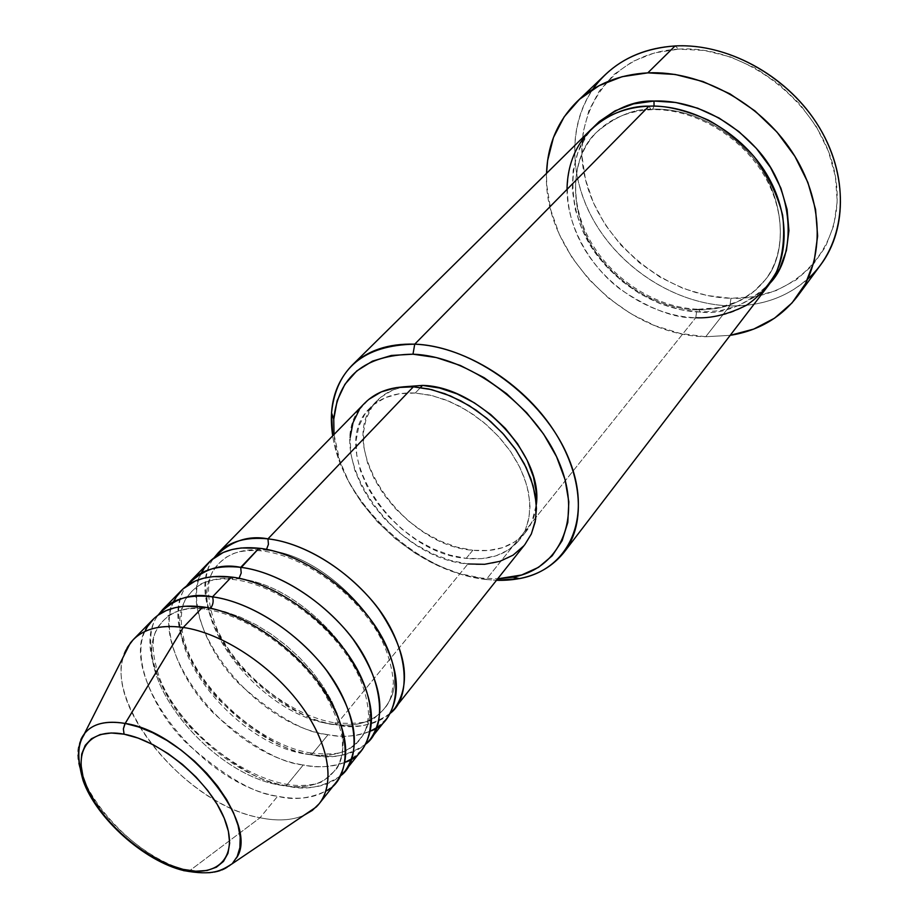 <?xml version="1.0" encoding="UTF-8"?>
<svg xmlns="http://www.w3.org/2000/svg" width="919" height="919" viewBox="0 0 919 919"><rect width="100%" height="100%" fill="white"/><g stroke="black" fill="none" stroke-linecap="round" stroke-linejoin="round"><path stroke-width="0.69" stroke-dasharray="4.59 3.45" d="M79.011 763.62C77.38 754.361 78 746.343 80.872 739.588C62.09 776.992 131.095 859.299 189.314 870.959C149.774 862.252 100.941 820.621 84.709 781.874M390.357 713.224C372.448 725.654 354.378 729.514 336.147 724.827L334.884 722.828L336.147 724.827C259.043 714.408 176.896 605.047 214.093 557.764C195.598 580.05 208.372 633.317 243.857 670.41C281.444 705.195 312.207 723.333 336.147 724.827L467.909 563.967L336.147 724.827C359.065 728.629 377.135 724.769 390.357 713.224M329.955 723.885C358.594 728.353 378.306 720.852 389.105 701.381C416.709 656.155 335.699 554.938 265.901 550.113C335.699 554.938 416.709 656.155 389.105 701.381C378.306 720.852 358.594 728.353 329.955 723.885C259.675 714.293 183.513 616.144 213.599 570.458C223.478 554.548 240.916 547.77 265.901 550.113C240.916 547.77 223.478 554.548 213.599 570.458C183.513 616.144 259.675 714.293 329.955 723.885M201.56 572.882C187.177 598.258 204.788 650.066 239.399 684.115C275.757 716.2 305.315 733.063 328.06 734.695C341.569 737.773 355.745 736.556 370.61 731.042C358.64 736.337 344.464 737.555 328.06 734.695L311.621 754.763L310.438 752.879L311.621 754.763C234.092 743.345 150.234 633.122 186.603 585.931C168.453 608.229 182.203 661.76 218.297 699.244C256.47 734.453 287.578 752.96 311.621 754.763L328.06 734.695C247.119 723.667 162.858 605.23 209.222 562.026M258.986 548.252L260.709 550.837L258.986 548.252M365.854 744.022C348.002 756.084 329.921 759.668 311.621 754.763C334.596 758.853 352.666 755.269 365.854 744.022M305.211 753.948C334.079 758.807 353.838 751.547 364.487 732.144C391.781 687.159 308.945 584.484 238.607 578.821C308.945 584.484 391.781 687.159 364.487 732.144C353.838 751.547 334.079 758.807 305.211 753.948C234.402 743.425 156.609 644.139 186.235 598.637C195.965 582.784 213.426 576.179 238.607 578.821C213.426 576.179 195.965 582.784 186.235 598.637C156.609 644.139 234.402 743.425 305.211 753.948M173.714 601.658C159.963 627.217 178.7 679.21 213.828 713.5C250.657 745.872 280.467 763.034 303.259 764.964C316.573 768.123 330.53 767.216 345.142 762.253C333.321 767.066 319.364 767.974 303.259 764.964L286.268 785.722L285.166 783.964L286.268 785.722C208.337 773.235 122.698 662.174 158.148 615.098C140.389 637.395 155.185 691.191 191.91 729.054C230.669 764.7 262.122 783.585 286.268 785.722L303.259 764.964C221.732 752.856 135.518 633.157 181.537 590.32M231.427 577.063L233.058 579.521L231.427 577.063M340.478 775.889C322.695 787.56 304.626 790.834 286.268 785.722C309.278 790.11 327.348 786.836 340.478 775.889M279.617 785.044C308.715 790.306 328.508 783.298 338.996 764.011L342.327 753.718L343.269 741.92L341.765 728.916L337.801 715.005L331.449 700.577L322.856 685.999L312.242 671.686L299.881 658.027L286.108 645.414L271.323 634.202L255.919 624.679L240.33 617.12L224.994 611.709L210.325 608.562L224.994 611.709L240.33 617.12L255.919 624.679L271.323 634.202L286.108 645.414L299.881 658.027L312.242 671.686L322.856 685.999L331.449 700.577L337.801 715.005L341.765 728.916L343.269 741.92L342.327 753.718L338.996 764.011C328.508 783.298 308.715 790.306 279.617 785.044C208.291 773.522 128.786 673.087 157.93 627.803C167.488 612.008 184.949 605.598 210.325 608.562C184.949 605.598 167.488 612.008 157.93 627.803C128.786 673.087 208.291 773.522 279.617 785.044M152.876 619.601C107.247 662.025 195.494 783.011 277.618 796.279C293.368 800.449 309.45 798.714 325.877 791.075M202.869 606.931L204.386 609.24L202.869 606.931M486.231 579.51L481.315 578.062C413.378 571.388 338.985 499.247 334.022 434.503L339.8 460.81L348.864 481.958L361.489 502.452L377.215 521.636L395.503 538.867L415.744 553.583L437.272 565.288L459.374 573.559L481.315 578.062L497.673 578.821L481.315 578.062L486.231 579.51C417.502 572.594 342.155 502.291 332.712 435.847C342.155 502.291 417.502 572.594 486.231 579.51L695.729 317.733L486.231 579.51L496.501 580.291L486.231 579.51M605.414 74.542C568.884 109.648 565.403 169.751 592.927 219.193C620.463 268.716 676.005 304.269 729.847 305.889L730.973 298.307C795.728 300.835 847.594 246.246 835.428 176.574C824.286 106.857 747.48 44.629 678.67 49.132L704.402 50.453L730.502 56.921L755.82 68.351L779.255 84.272L799.725 103.996L816.348 126.65L828.398 151.21L835.428 176.574L837.209 201.652L833.809 225.385L825.48 246.843L812.706 265.235L796.095 279.939L776.394 290.496L754.407 296.665L730.973 298.307L706.929 295.493L683.116 288.394L660.324 277.308L639.291 262.639L620.716 244.891L605.196 224.638L593.283 202.525L585.414 179.297L581.934 155.713L583.048 132.6L588.849 110.808L599.234 91.165L613.961 74.485L632.559 61.527L654.397 52.923L678.67 49.132L675.086 45.95L678.67 49.132C609.676 52.59 569.102 115.679 585.414 179.297C600.819 243.041 666.275 296.745 730.973 298.307L729.847 305.889C679.589 304.35 627.608 273.391 598.614 228.693C569.746 183.995 566.115 127.936 592.721 89.35M652.708 109.189L654.052 106.11L652.708 109.189C675.511 108.247 714.925 116.61 749.41 153.691C784.677 191.129 789.639 251.967 765.056 280.042C789.639 251.967 784.677 191.129 749.41 153.691C714.925 116.61 675.511 108.247 652.708 109.189L651.134 109.683L652.708 109.189C634.42 108.499 615.868 116.058 597.04 131.865C615.868 116.058 634.42 108.499 652.708 109.189M590.653 129.832C562.106 158.194 560.153 206.706 583.255 246.958C606.368 287.245 652.088 316.274 695.729 317.733L696.912 309.887L698.658 309.243L700.289 312.035L720.186 310.714L738.761 305.545L755.303 296.619L770.007 283.201C745.941 305.453 722.69 315.056 700.289 312.035L698.658 309.243L696.912 309.887L705.861 309.749L720.347 307.739L730.536 304.809L740.898 300.26L755.992 289.795L765.056 280.042L760.668 285.212L751.099 293.816L735.717 302.753L725.401 306.452L715.396 308.692L696.912 309.887L695.729 317.733C726.182 318.319 750.226 307.785 767.87 286.131M648.952 106.156L651.134 109.683L648.952 106.156M364.774 403.073C317.227 447.645 390.77 558.499 467.909 563.967L450.425 560.429L432.769 553.858L415.526 544.507L399.317 532.733L384.659 518.925L372.08 503.555L362.006 487.15L354.814 470.275L350.805 453.504L350.173 437.444M472.825 550.274L466.174 558.361C394.182 553.387 325.452 449.885 369.668 408.312C380.65 397.261 395.848 392.16 415.262 393.033L420.523 387.508L415.262 393.033L429.713 395.078L444.612 399.501L459.511 406.198L473.951 414.986L487.484 425.6L499.683 437.72L510.183 450.953L518.661 464.899L524.887 479.132L528.689 493.216L529.987 506.725L528.77 519.281L525.128 530.539L519.201 540.188C506.897 554.616 489.218 560.67 466.174 558.361L472.825 550.274L456.536 547.046L440.075 540.981L424.015 532.308L408.909 521.349L395.262 508.483L383.568 494.169L374.228 478.868L367.6 463.13L363.935 447.496L363.419 432.527L366.13 418.8L372.034 406.83L380.971 397.134L392.654 390.115L402.855 386.865C392.333 389.254 383.705 393.895 376.985 400.776C332.747 442.384 401.029 545.53 472.825 550.274C495.812 552.514 513.457 546.414 525.76 531.986C531.745 524.45 535.272 515.318 536.328 504.577L531.917 521.866L524.806 533.135L514.881 541.831L502.567 547.678L488.368 550.504L472.825 550.274M807.778 279.02C786.342 297.595 760.358 306.544 729.847 305.889L705.712 336.733C624.219 335.401 542.624 252.38 546.541 173.369L546.736 184.891L550.722 209.796L559.303 234.356L572.135 257.757L588.746 279.238L608.539 298.112L630.882 313.781L655.052 325.717L680.278 333.471L705.712 336.733L729.847 305.889C768.261 306.486 798.611 292.724 820.885 264.569M130.314 643.024C91.728 688.251 180.113 803.964 260.031 817.749L189.314 870.959L260.031 817.749C188.338 804.895 105.513 708.583 123.594 656.292M144.903 631.479C131.854 657.223 151.784 709.376 187.419 743.908C224.718 776.555 254.781 794.016 277.618 796.279L260.031 817.749L277.618 796.279C304.2 801.368 323.89 796.497 336.664 781.69M351.862 758.761L362.132 749.594M303.913 815.325C291.794 820.495 277.17 821.299 260.031 817.749C277.17 821.299 291.794 820.495 303.913 815.325M232.208 863.745C222.662 872.855 208.36 875.267 189.314 870.959C212.174 875.991 227.866 871.717 236.378 858.128M730.191 335.343L705.712 336.733L730.191 335.343M700.289 312.035L679.796 309.542L659.44 303.373L639.888 293.793L621.818 281.157L605.816 265.89L592.445 248.509L582.164 229.589L575.34 209.762L572.296 189.716L573.18 170.153L578.074 151.784L586.862 135.346L593.283 127.362C565.013 154.381 565.242 217.573 600.061 259.078C634.076 300.099 675.81 311.541 700.289 312.035M359.26 409.851L368.783 399.42M524.91 544.507L523.75 545.897M415.262 393.033L399.386 393.723L385.337 397.674L373.642 404.67L364.717 414.366L358.835 426.336L356.158 440.086L356.721 455.089L360.432 470.758L367.129 486.542L376.537 501.889L388.312 516.271L402.017 529.195L417.192 540.211L433.32 548.953L449.839 555.076L466.174 558.361L481.751 558.637L495.984 555.834L508.322 550.021L518.247 541.348L525.346 530.068L529.252 516.593L529.769 501.418L526.794 485.117L520.395 468.368L510.815 451.861L498.397 436.307L483.693 422.372L467.3 410.644L449.942 401.637L432.344 395.687L415.262 393.033M467.909 563.967C492.733 566.506 511.768 559.981 525.002 544.381M376.928 727.549L386.738 718.589M567.023 189.406C566.828 227.475 591.779 268.061 620.417 289.359C650.284 309.278 675.396 318.744 695.729 317.733M696.912 309.887C673.34 309.473 632.582 298.147 600.084 257.779C566.816 216.815 568.976 156.207 597.04 131.865C568.976 156.207 566.816 216.815 600.084 257.779C632.582 298.147 673.34 309.473 696.912 309.887M334.941 722.885C357.571 724.275 371.046 722.391 375.4 717.245L384.406 708.813C388.197 703.701 391.643 699.991 393.389 681.818C391.046 657.717 382.212 636.097 366.865 616.936C339.881 581.532 295.55 554.191 260.651 550.791C250.106 549.976 241.019 550.895 233.403 553.56L226.074 557.293L219.204 563.117C219.25 564.932 197.711 574.789 215.712 625.85C234.954 671.536 288.911 715.499 334.941 722.885M310.496 752.937C328.198 754.809 339.961 754.028 345.808 750.605C352.034 747.698 356.71 744.011 359.846 739.554C363.062 735.246 366.543 732.282 368.599 714.189C366.922 691.49 358.272 669.905 342.649 649.457C315.125 612.548 269.003 583.37 232.989 579.464C213.231 576.558 196.505 585.828 199.067 585.162L191.784 591.331L185.73 598.993C183.857 601.876 177.838 615.018 183.995 639.67C196.046 686.619 258.388 744.895 310.496 752.937M285.223 784.022C303.19 787.87 320.823 783.252 323.304 781.047L335.044 770.57C337.824 768.054 340.26 762.701 342.362 754.51L342.465 739.347C340.593 727.067 334.631 711.788 324.556 693.512C297.94 650.847 244.936 613.995 204.317 609.171C182.33 605.736 165.88 616.408 167.66 616.431L162.697 621.267C159.079 626.276 144.582 634.949 160.331 679.991C180.032 727.526 237.102 775.119 285.223 784.022M698.647 309.232L719.083 307.566L737.716 301.627L746.94 296.596L753.626 291.76L765.056 280.042C785.837 253.655 786.044 208.946 761.426 171.026C737.004 133.186 690.893 108.017 651.157 109.694C628.745 110.935 610.71 118.321 597.04 131.865C571.032 157.54 568.528 203.26 590.86 241.915C613.065 280.49 657.234 308.198 698.647 309.232M376.985 400.776L369.668 408.312M525.76 531.986L519.201 540.188"/><path stroke-width="1.38" d="M123.594 656.292L127.442 647.298L133.198 639.704C144.363 628.573 161.043 624.483 183.249 627.447L124.777 724.138L123.376 728.893L124.065 734.178C160.963 740.771 209.256 781.23 224.213 818.186C239.721 855.256 219.193 878.196 183.099 869.363C147.201 861.034 103.652 824.366 87.65 789.099C71.142 753.752 86.937 727.032 124.065 734.178L123.376 728.893L125.168 723.437C102.423 719.784 87.661 725.16 80.872 739.588L84.514 733.5C92.704 723.586 106.259 720.232 125.168 723.437L183.249 627.447C158.78 624.277 141.135 629.469 130.314 643.024L84.514 733.5C84.709 736.303 72.567 743.505 83.158 780.759C96.495 818.404 144.157 861.16 183.846 870.615L183.099 869.363L169.464 865.055L155.357 858.472L141.285 849.868L127.741 839.564L115.185 827.916L104.065 815.337L94.772 802.241L87.65 789.099L82.974 776.383L80.952 764.551L81.699 754.062L85.237 745.332L91.498 738.715L100.263 734.534L111.256 732.983L124.065 734.178L138.195 738.118L153.071 744.666L168.074 753.58L182.582 764.505L195.977 776.969L207.683 790.455L217.217 804.389L224.213 818.186L228.394 831.27L229.647 843.125L227.969 853.303L223.466 861.425L216.379 867.214L207.016 870.5L195.781 871.212L183.099 869.363L183.995 870.787M266.499 549.401L268.44 544.324L267.957 538.867C289.864 541.027 331.058 555.409 369.105 597.304C408.047 640.049 413.665 695.752 390.357 713.224L394.756 708.48C411.781 683.311 406.428 650.215 378.708 609.217C351.253 571.94 305.246 542.945 267.957 538.867L413.343 386.819C392.689 385.934 376.491 391.356 364.774 403.073L218.24 552.813C229.681 541.383 246.258 536.73 267.957 538.867L268.084 539.246M376.928 727.549L370.61 731.042C399.363 721.932 409.047 669.469 369.587 618.2C330.645 568.528 282.363 550.297 258.986 548.252C237.228 546.035 220.64 550.619 209.222 562.026L190.876 580.774C202.237 569.435 218.848 564.955 240.721 567.345C262.834 569.769 304.626 584.76 343.488 627.447C383.246 671.008 389.265 726.975 365.854 744.022L370.426 739.14C387.29 714.097 381.523 680.83 353.114 639.314C325.016 601.543 278.319 571.882 240.721 567.345L258.986 548.252L240.904 567.885M239.032 578.327L241.203 573.054L240.721 567.345C220.388 563.198 202.352 569.389 186.603 585.931L190.876 580.774M351.862 758.761L345.142 762.253C374.263 754.074 384.59 702.013 344.292 649.469C304.476 598.579 255.08 579.372 231.427 577.063C209.498 574.582 192.875 579.004 181.537 590.32L162.548 609.722C173.806 598.476 190.463 594.191 212.507 596.856C234.816 599.556 277.228 615.202 316.94 658.705C357.571 703.127 363.981 759.312 340.478 775.889L345.245 770.857C361.937 745.998 355.71 712.547 326.59 670.514C297.825 632.238 250.393 601.865 212.507 596.856L231.427 577.063L212.507 596.856L212.737 597.557M210.566 608.298C213.128 604.828 213.771 601.015 212.507 596.856C191.864 592.399 173.748 598.487 158.148 615.098L162.548 609.722M325.877 791.075C352.735 779.163 354.286 724.379 312.874 675.258C272.277 627.47 226.005 609.653 202.869 606.931C180.779 604.162 164.11 608.389 152.876 619.601L133.198 639.704M695.729 317.733C711.18 318.583 728.055 314.447 746.354 305.326C758.198 297.446 768.307 286.2 776.658 271.587C783.091 254.862 785.079 236.034 782.62 215.08C777.072 193.943 767.606 174.495 754.212 156.735C739.496 141.032 724.161 128.798 708.204 120.044C684.758 109.866 665.011 105.237 648.952 106.156L414.733 344.166L412.987 354.194C468.322 356.181 535.444 405.463 558.947 462.05C582.991 518.638 560.176 568.597 512.928 577.178L497.673 578.821L521.624 574.995L538.488 567.345L552.204 555.777L562.141 540.659L567.804 522.463L568.827 501.854L565.07 479.638L556.569 456.72L543.611 434.101L526.713 412.769L506.599 393.677L484.141 377.686L460.35 365.475L436.295 357.56L412.987 354.194L391.425 355.446L372.448 361.144L356.756 370.954L344.866 384.372L337.135 400.764L333.735 419.466L334.022 434.503L333.758 419.156C338.364 376.583 364.774 354.929 412.987 354.194L414.733 344.166C364.016 345.142 336.285 368.037 331.529 412.861L332.712 435.847C328.301 406.899 334.746 383.395 352.034 365.314C367.336 350.461 388.232 343.407 414.733 344.166L648.952 106.156C625.173 107.27 605.736 115.162 590.653 129.832L352.034 365.314M592.721 89.35C611.445 63.135 638.9 48.661 675.086 45.95C646.942 47.765 623.714 57.3 605.414 74.542L577.488 101.159M654.052 106.11L653.983 101.044C678.256 99.941 720.783 109.039 757.222 149.383C794.51 190.256 797.232 254.988 770.007 283.201L779.68 268.681L786.388 250.588L788.927 230.589L787.089 209.475L780.874 188.119L770.467 167.43L756.28 148.304L738.899 131.601L719.083 118.034L697.705 108.201L675.683 102.468L653.983 101.044L654.052 106.11M368.783 399.42L381.282 391.885L396.33 387.6L413.343 386.819L267.957 538.867C247.912 534.984 229.957 541.291 214.093 557.764L218.24 552.813M422.51 385.406L402.867 386.865L422.51 385.406L439.546 388.013L457.076 393.895L474.365 402.844L490.666 414.492L505.301 428.357L517.638 443.854L527.15 460.293L533.479 476.995L536.409 493.25L536.328 504.577C543.554 455.054 478.339 386.313 422.51 385.406L420.523 387.508L422.51 385.406M647.803 72.865L675.086 45.95L647.803 72.865C699.876 70.407 759.565 102.491 791.741 151.371C823.998 200.262 825.136 259.158 797.83 295.792C781.093 317.583 758.543 330.771 730.191 335.343L753.729 329.082L774.522 318.204L792.04 302.902L805.481 283.649L814.177 261.065L817.634 235.999L815.555 209.44L807.893 182.479L794.878 156.31L777.003 132.106L755.039 110.969L729.973 93.864L702.932 81.527L675.132 74.45L647.803 72.865L622.106 76.702L599.062 85.685L579.533 99.275L564.174 116.816L553.456 137.517L547.621 160.503L546.541 173.369C547.529 144.674 557.787 120.653 577.316 101.32C595.719 83.974 619.222 74.496 647.803 72.865M84.709 781.874L79.011 763.62M183.249 627.447L202.869 606.931L183.249 627.447C221.433 632.973 269.6 664.092 299.077 702.874C328.623 741.667 335.975 782.827 319.169 803.723L312.357 810.374L303.913 815.325L316.239 807.008C335.883 787.744 330.771 746.205 301.455 706.056C272.242 665.919 222.513 633.099 183.249 627.447M345.245 770.857L362.132 749.594C378.938 724.609 373.022 691.272 344.384 649.584C316.067 611.652 269.118 581.75 231.427 577.063L213.426 576.592L204.213 578.051L195.207 581.026L182.961 588.93L176.356 596.856L173.714 601.658M319.169 803.723L336.664 781.69C353.275 756.888 346.9 723.379 317.526 681.174C288.532 642.726 240.858 612.111 202.869 606.931L184.604 606.241L175.276 607.631L166.201 610.572L157.769 615.362L153.955 618.544L147.454 626.586L144.903 631.479M236.378 858.128C260.755 823.998 185.925 731.949 125.168 723.437L138.551 726.963L152.623 732.696L166.936 740.461L181.043 750.03L194.483 761.093L206.809 773.304L217.642 786.262L226.625 799.541L233.495 812.718L238.055 825.377L240.204 837.129L239.893 847.628L237.182 856.577L232.208 863.745L316.239 807.008M798.163 295.344L820.885 264.569C848.03 228.142 847.329 170.061 816.003 122.158C784.769 74.255 726.366 43.136 675.086 45.95C730.191 42.825 793.074 79.356 822.321 132.635C851.764 185.879 843.964 246.843 807.778 279.02M593.283 127.362L599.314 121.492L615.041 110.843L633.501 103.904L653.983 101.044C633.8 100.24 613.57 109.005 593.295 127.35M564.059 552.308C548.287 571.721 525.771 581.049 496.501 580.291L519.453 578.602C569.16 569.654 593.49 517.179 568.333 457.559C543.738 397.927 472.975 346.038 414.733 344.166C461.602 345.992 517.891 379.237 550.113 425.037C582.428 470.838 586.931 522.785 564.059 552.308L767.87 286.131C790.409 256.941 789.8 209.635 764.194 170.245C738.669 130.866 690.95 104.64 648.952 106.156C619.326 105.271 567.965 127.867 567.023 189.406M350.173 437.444L352.999 422.694L359.26 409.851M394.756 708.48L525.002 544.381L531.308 534.031L535.18 521.969L536.455 508.517L535.042 494.031L530.941 478.937L524.244 463.693L515.134 448.748L503.853 434.561L490.757 421.591L476.249 410.242L460.764 400.845L444.796 393.688L428.828 388.978L413.343 386.819L431.677 389.633L450.574 395.997L469.23 405.658L486.84 418.248L502.647 433.228L515.961 449.942L526.242 467.679L533.077 485.669L536.236 503.152L535.639 519.419L531.4 533.847L524.91 544.507M523.75 545.897L513.078 555.156L499.833 561.348L484.577 564.3L467.909 563.967M370.426 739.14L386.738 718.589C403.717 693.454 398.226 660.301 370.277 619.13C342.615 581.693 296.377 552.48 258.986 548.252L241.237 547.977L232.128 549.493L223.202 552.491L210.968 560.349L204.271 568.16L201.56 572.882M331.529 412.861L333.758 419.156M519.453 578.602L512.928 577.178M183.846 870.615C213.334 876.025 221.41 870.569 232.208 863.745"/></g></svg>
